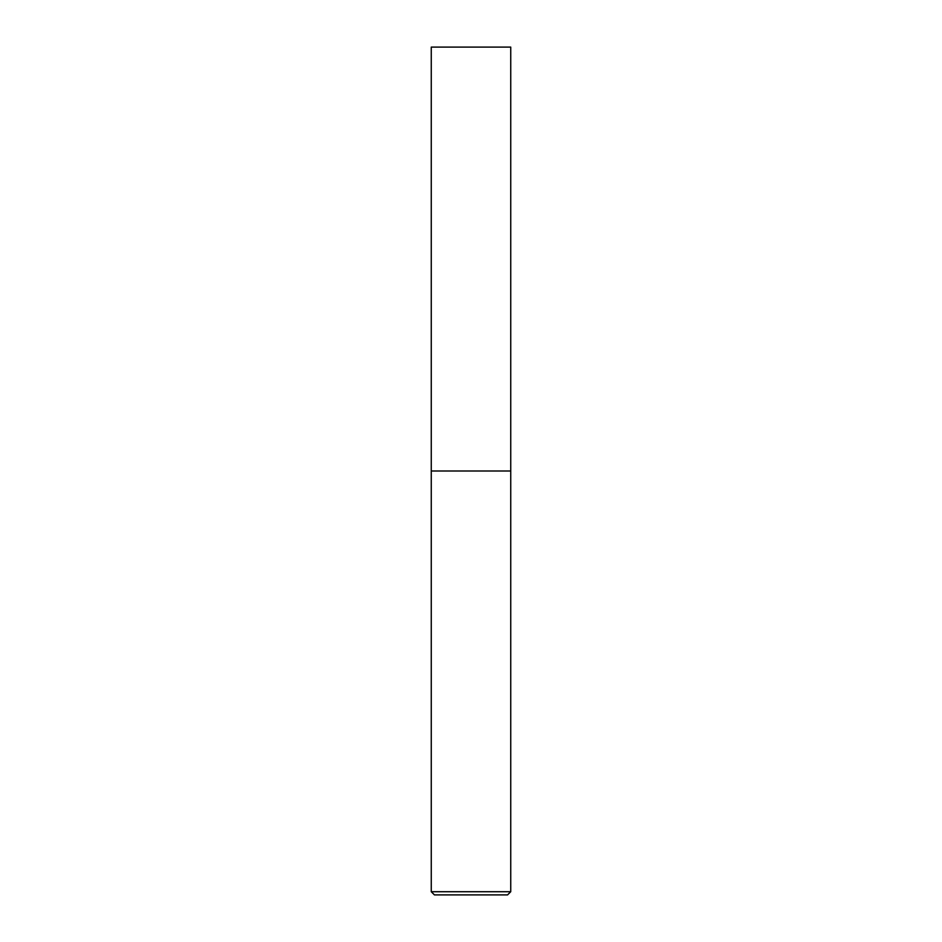<?xml version="1.0" encoding="UTF-8"?>
<svg xmlns="http://www.w3.org/2000/svg" width="942" height="942" viewBox="0 0 942 942"><rect width="100%" height="100%" fill="white"/><g stroke="black" fill="none" stroke-linecap="round" stroke-linejoin="round"><path stroke-width="0.71" stroke-dasharray="4.71 3.53" d="M471 471L510.741 471L471 471M434.439 894.9L507.561 894.9M510.741 47.1L431.259 47.1M431.259 891.721L510.741 891.721"/><path stroke-width="1.41" d="M510.741 891.721L510.741 471L431.259 471L510.741 471L510.741 47.1L431.259 47.1L431.259 891.721L434.439 894.9L507.561 894.9L510.741 891.721L431.259 891.721"/></g></svg>
